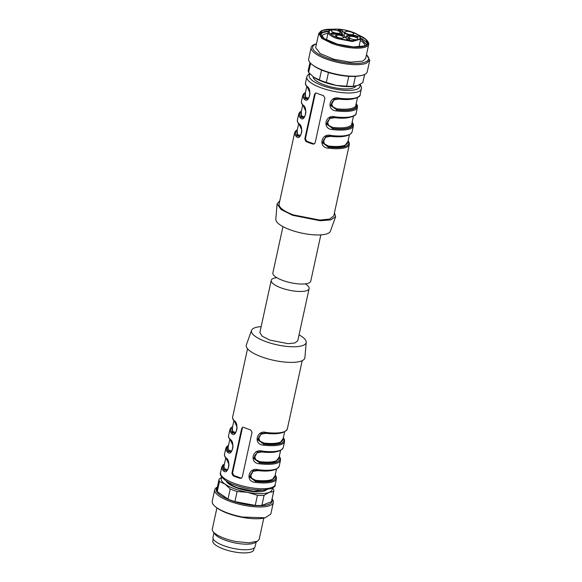 <?xml version="1.0" encoding="UTF-8"?>
<svg xmlns="http://www.w3.org/2000/svg" width="582" height="582" viewBox="0 0 582 582"><rect width="100%" height="100%" fill="white"/><g stroke="black" fill="none" stroke-linecap="round" stroke-linejoin="round"><path stroke-width="0.87" d="M297.344 129.684L295.583 130.943L294.659 132.631L279.098 203.991A27.98 8.366 12.3 0 0 293.561 214.954L319.765 220.054L329.587 219.101L333.77 215.915L349.331 144.554L349.185 142.612L348.116 140.757M319.845 94.4A27.98 8.366 12.3 0 0 323.432 95.608L324.923 98.038L315.168 142.75L314.091 144.016L312.869 144.052A27.98 8.366 12.3 0 1 309.282 142.845A27.98 8.366 12.3 0 1 305.965 141.535L304.808 138.982L314.556 94.269L315.488 93.062L316.521 93.098A27.98 8.366 12.3 0 0 319.845 94.4M352.095 131.881C349.855 136.195 342.769 137.57 330.831 136.013L325.978 136.501L322.399 142.692L328.328 147.144L328.343 148.163C317.816 147.806 321.155 132.514 331.107 135.49A27.98 8.366 12.3 0 0 352.095 131.881L353.39 125.923A27.98 8.366 12.3 0 1 332.409 129.531C321.875 129.175 325.222 113.883 335.167 116.858A27.98 8.366 12.3 0 0 356.155 113.25L357.457 107.292A27.98 8.366 12.3 0 1 336.469 110.9C325.942 110.544 329.281 95.252 339.233 98.227A27.98 8.366 12.3 0 0 360.214 94.619L361.524 87.235L360.171 84.31M307.391 87.205C305.768 85.372 305.15 83.866 305.55 82.702A27.98 8.366 12.3 0 0 307.231 86.587C312.301 89.068 308.962 104.353 304.466 99.26L306.51 97.791L308.7 97.943M303.324 105.837C301.702 104.003 301.09 102.497 301.483 101.333A27.98 8.366 12.3 0 0 303.164 105.218C308.234 107.699 304.895 122.984 300.407 117.891L302.444 116.422L304.633 116.575M299.104 123.85A0.8 0.698 135.9 0 0 299.257 124.461C297.642 122.635 297.024 121.129 297.424 119.965A27.98 8.366 12.3 0 0 299.104 123.85C304.175 126.33 300.836 141.615 296.34 136.523L298.384 135.053L300.574 135.206M279.789 200.848L277.097 203.918L281.077 209.549L292.644 215.311L320.216 220.76L330.772 219.88L335.625 216.679L334.454 212.772M315.837 92.982A2.001 1.739 -111.2 0 0 315.175 94.022L305.426 138.742L306.75 141.23L313.654 143.747A2.001 1.739 -111.2 0 0 314.44 143.834M325.993 136.494L330.765 135.962L331.107 135.49L330.765 135.962M352.11 122.416A27.179 8.126 -167.7 0 1 332.387 128.513L332.409 129.531M334.825 117.331L335.167 116.858L334.825 117.331L330.059 117.862L327.011 123.879L332.635 128.418L332.606 127.393L328.612 125.37L327.571 122.205L327.79 121.136L330.125 118.466L334.715 117.71A25.979 7.77 12.3 0 0 349.411 117.433M352.015 122.853A26.779 8.01 -167.7 0 1 332.635 128.418L326.466 124.061L330.038 117.87L334.89 117.382C347.585 119.375 356.722 116.058 356.155 113.25M356.169 103.785A27.179 8.126 -167.7 0 1 336.447 109.882L336.469 110.9M338.891 98.7L339.233 98.227L338.891 98.7L334.446 99.115M356.075 104.222A26.779 8.01 -167.7 0 1 336.694 109.787L330.525 105.429L334.104 99.238L338.95 98.751C351.644 100.744 360.782 97.427 360.214 94.619M307.231 86.587A0.8 0.698 135.9 0 0 307.383 87.198L309.689 92.262C310.562 93.782 308.729 99.406 307.347 99.122L305.361 98.569A27.179 8.126 12.3 0 1 305.405 92.72M303.164 105.218A0.8 0.698 135.9 0 0 303.317 105.829L305.63 110.893C306.503 112.413 304.67 118.044 303.287 117.753L301.301 117.2A27.179 8.126 12.3 0 1 301.345 111.351M299.381 136.319L297.235 135.832A27.179 8.126 12.3 0 1 297.286 129.982M277.097 203.918L275.803 219.225A27.98 8.366 12.3 0 0 290.309 229.854A27.98 8.366 12.3 0 0 330.43 231.134L335.625 216.679M355.806 86.056A21.883 6.54 -167.7 0 1 353.456 87.904A21.883 6.54 -167.7 0 1 329.303 86.463A21.883 6.54 -167.7 0 1 313.123 76.751A25.979 7.77 12.3 0 0 313.145 76.766A25.979 7.77 12.3 0 0 313.778 77.231A25.979 7.77 12.3 0 0 336.236 85.401A25.979 7.77 12.3 0 0 355.777 86.063A25.979 7.77 12.3 0 0 356.017 86.012M348.051 141.048A27.179 8.126 12.3 0 1 328.328 147.144L322.952 142.51L325.993 136.501M339.131 98.605L338.782 99.078L334.184 99.835L331.856 102.505L331.638 103.574L332.671 106.739L336.665 108.761L336.694 109.787L331.078 105.247L334.461 99.107M307.609 98.998L305.608 98.474L305.31 93.156M303.549 117.629L301.549 117.106L301.25 111.788M299.483 136.261L297.482 135.737L297.191 130.419M331.012 135.868L330.656 136.341L326.065 137.097L323.73 139.767L323.512 140.837L324.545 144.001L328.546 146.024A25.979 7.77 12.3 0 0 347.701 142.641L349.404 134.835M347.956 141.484L344.202 146.635L328.575 147.05L328.546 146.024M335.072 117.237L334.715 117.71M282.961 226.624L272.871 272.9A19.388 5.798 12.3 0 0 282.888 280.488A19.388 5.798 12.3 0 0 310.752 281.157L320.842 234.881M338.6 35.036L342.034 35.822L344.406 37.619L341.227 38.245L337.8 37.466L335.428 35.662L338.6 35.036M337.909 30.795A4.598 1.375 12.3 0 0 334.483 30.017A4.598 1.375 12.3 0 0 331.303 30.635A4.598 1.375 12.3 0 0 333.682 32.439A4.598 1.375 12.3 0 0 337.109 33.218A4.598 1.375 12.3 0 0 340.288 32.599A4.598 1.375 12.3 0 0 337.909 30.795M351.412 32.177A4.598 1.375 12.3 0 0 347.985 31.399A4.598 1.375 12.3 0 0 344.806 32.025A4.598 1.375 12.3 0 0 347.178 33.821A4.598 1.375 12.3 0 0 350.611 34.607A4.598 1.375 12.3 0 0 353.783 33.982A4.598 1.375 12.3 0 0 351.412 32.177M355.529 37.204A4.598 1.375 12.3 0 0 352.103 36.426A4.598 1.375 12.3 0 0 348.924 37.044A4.598 1.375 12.3 0 0 351.302 38.849A4.598 1.375 12.3 0 0 354.729 39.627A4.598 1.375 12.3 0 0 357.908 39.009A4.598 1.375 12.3 0 0 355.529 37.204M331.434 33.109A1.601 0.48 12.3 0 0 331.253 33.276A1.601 0.48 12.3 0 0 333.37 34.178L342.449 35.015L344.158 35.64L346.683 39.023A1.601 0.48 12.3 0 0 348 39.656A1.601 0.48 12.3 0 0 349.586 39.714A1.601 0.48 12.3 0 0 349.767 39.554A1.601 0.48 12.3 0 0 349.666 39.329L346.697 35.582L354.394 36.237L356.002 36.826A1.601 0.48 12.3 0 0 358.119 37.044A1.601 0.48 12.3 0 0 358.301 36.877A1.601 0.48 12.3 0 0 357.472 36.251L355.457 35.517L348.574 34.811L344.5 33.327L342.398 30.766L340.383 30.038A1.601 0.48 12.3 0 0 338.266 29.82A1.601 0.48 12.3 0 0 338.084 29.98A1.601 0.48 12.3 0 0 338.913 30.606L340.514 31.188L342.514 34.062L332.453 33.065A1.601 0.48 12.3 0 0 331.434 33.109M346.086 38.121L346.697 35.582M336.825 33.611L336.643 34.44M342.398 30.766L341.918 32.898M344.5 33.327L344.006 35.502M348.574 34.811L348.4 35.626M355.457 35.517L355.231 36.542M348.08 37.706L347.665 39.561M305.259 283.863A19.388 5.798 -167.7 0 1 309.122 288.607A19.388 5.798 -167.7 0 1 281.266 287.945A19.388 5.798 -167.7 0 1 271.248 280.349A19.388 5.798 -167.7 0 1 276.734 277.643M299.039 334.883A27.98 8.366 -167.7 0 1 306.197 342.281A27.98 8.366 -167.7 0 1 265.938 341.649A27.98 8.366 -167.7 0 1 251.57 330.372A27.98 8.366 -167.7 0 1 261.158 326.626M271.248 280.349L259.87 332.518L262.227 336.25L269.895 340.114L288.046 343.649L294.856 342.987L297.751 340.776L309.122 288.607M306.197 342.281L304.903 357.595A29.973 8.963 -167.7 0 1 261.769 356.912A29.973 8.963 -167.7 0 1 246.368 344.828L251.57 330.372M240.781 477.997L239.988 478.302L241.21 478.266L242.294 477.007L252.042 432.288L250.551 429.865A27.98 8.366 -167.7 0 1 246.964 428.658A27.98 8.366 -167.7 0 1 243.647 427.348L242.607 427.312L241.675 428.519L231.927 473.239L233.084 475.792L233.869 475.487L240.781 477.997A2.001 1.739 -111.2 0 0 241.559 478.091M239.988 478.302A27.98 8.366 -167.7 0 1 236.401 477.102A27.98 8.366 -167.7 0 1 233.084 475.792M226.376 458.711A0.8 0.698 -44.1 0 1 226.223 458.107C231.294 460.58 227.955 475.872 223.466 470.773A27.98 8.366 -167.7 0 1 221.778 466.888L220.52 472.664A27.98 8.366 -167.7 0 0 234.983 483.62A27.98 8.366 -167.7 0 0 275.191 484.58L276.45 478.804A27.98 8.366 -167.7 0 1 255.469 482.413C244.935 482.056 248.281 466.764 258.226 469.747L257.884 470.22L258.226 469.747A27.98 8.366 -167.7 0 0 279.215 466.138C276.981 470.445 269.888 471.82 257.95 470.263L253.097 470.751L249.525 476.949L255.447 481.394A27.179 8.126 12.3 0 0 275.17 475.305M279.215 466.138L280.517 460.173A27.98 8.366 -167.7 0 1 259.528 463.781C248.994 463.425 252.341 448.133 262.293 451.115L261.944 451.588L262.293 451.115A27.98 8.366 -167.7 0 0 283.274 447.507C281.041 451.814 273.955 453.189 262.009 451.632L257.157 452.119L261.944 451.588M283.274 447.507L284.576 441.542A27.98 8.366 -167.7 0 1 263.588 445.15C253.061 444.793 256.407 429.501 266.352 432.484L266.01 432.957L266.352 432.484A27.98 8.366 -167.7 0 0 287.341 428.876C285.1 433.183 278.014 434.558 266.076 433.001L261.223 433.488L257.644 439.686L263.573 444.131A27.179 8.126 12.3 0 0 283.296 438.042M234.917 421.644L234.35 420.837C239.42 423.318 236.081 438.602 231.585 433.51A27.98 8.366 -167.7 0 1 229.905 429.625L228.602 435.583A27.98 8.366 -167.7 0 0 230.29 439.475C235.361 441.949 232.022 457.234 227.526 452.141A27.98 8.366 -167.7 0 1 225.845 448.256L224.543 454.215A27.98 8.366 -167.7 0 0 226.223 458.107M255.469 482.413L255.694 481.299L250.071 476.76L253.454 470.62M253.112 470.743L257.884 470.22M259.528 463.781L259.507 462.763L253.585 458.318L257.499 451.996L254.138 458.129L259.507 462.763A27.179 8.126 12.3 0 0 279.229 456.674M263.588 445.15L263.821 444.037L258.197 439.497L261.245 433.488L266.01 432.957M242.956 427.232A2.001 1.739 -111.2 0 0 242.301 428.279L232.553 472.991L233.869 475.487M234.626 433.306L232.48 432.826L231.585 433.51M230.443 440.079A0.8 0.698 -44.1 0 1 230.29 439.475M230.567 451.938L228.42 451.457L227.526 452.141M226.5 470.569L224.361 470.089L223.466 470.773M234.728 433.248L232.727 432.732L233.629 432.048L235.819 432.2M230.668 451.879L228.668 451.363L229.57 450.679L231.76 450.832M226.609 470.518L224.608 469.994L225.503 469.31L227.693 469.463M264.817 489.891L253.541 491.223L237.536 487.745A19.781 5.915 12.3 0 1 227.744 481.809M258.132 470.125L257.775 470.591L253.185 471.355L250.849 474.017L250.631 475.094L251.671 478.251L255.665 480.281L255.694 481.299L271.328 480.885L275.075 475.741M262.191 451.487L261.842 451.959L257.244 452.716L254.909 455.386L254.69 456.463L255.731 459.62L259.725 461.65L259.754 462.668L275.388 462.254L279.134 457.11M266.258 432.855L265.901 433.328L261.311 434.085L258.975 436.755L258.757 437.831L259.79 440.989L263.792 443.018L263.821 444.037L279.447 443.622L283.201 438.479M266.563 489.717A20.981 6.278 -167.7 0 1 236.983 487.963A20.981 6.278 -167.7 0 1 226.231 480.921M254.225 547.924L253.817 549.794A20.981 6.278 -167.7 0 1 223.655 549.073A20.981 6.278 -167.7 0 1 212.808 540.853L213.223 538.976M355.42 76.388L353.267 86.245L357.814 85.467L362.826 82.535A27.98 8.366 12.3 0 0 362.928 82.178L364.608 74.474M362.826 82.535L364.579 74.489M316.484 43.803L314.571 44.392A29.973 8.963 12.3 0 0 311.188 47.433L308.671 58.986A29.973 8.963 12.3 0 0 312.323 64.762L313.349 65.533A28.591 8.548 12.3 0 0 360.273 75.769L361.524 75.485A29.973 8.963 12.3 0 0 363.866 74.794A29.973 8.963 12.3 0 0 367.249 71.761L369.766 60.208L366.464 54.701M309.937 62.558L308.256 70.262A27.98 8.366 12.3 0 0 308.635 72.401L313.778 77.231L319.402 79.909A27.98 8.366 12.3 0 0 326.306 82.426L336.236 85.401L346.632 86.223L348.785 76.322M346.632 86.223A27.98 8.366 12.3 0 0 353.267 86.245M312.323 64.762A29.973 8.963 12.3 0 0 361.524 75.485M308.635 72.401L310.621 63.293M319.402 79.909L321.555 70.015M326.306 82.426L328.466 72.503M311.188 47.433A29.973 8.963 12.3 0 0 332.446 61.037A29.973 8.963 12.3 0 0 366.384 63.242L369.766 60.208M366.449 54.788A28.591 8.548 -167.7 0 1 365.351 62.063A28.591 8.548 -167.7 0 1 327.484 58.178A28.591 8.548 -167.7 0 1 315.931 44.087A28.591 8.548 -167.7 0 1 316.463 43.89M368.719 44.363A25.579 7.646 12.3 0 1 365.838 46.953A25.579 7.646 12.3 0 1 331.958 43.483L321.846 38.39L318.732 33.465L315.648 47.622L320.173 53.529L333.784 59.233L350.444 62.201L362.746 61.117L365.634 58.52L368.719 44.363A25.579 7.646 12.3 0 0 367.97 41.744L367.38 40.915A24.779 7.413 -167.7 0 1 365.307 45.956A24.779 7.413 -167.7 0 1 332.489 42.595A24.779 7.413 -167.7 0 1 321.395 30.89A24.779 7.413 -167.7 0 1 322.472 30.38A24.779 7.413 -167.7 0 1 333.013 29.253M318.732 33.465L321.395 30.89M357.435 34.571A24.779 7.413 -167.7 0 1 367.38 40.915M332.649 29.311L322.646 30.439L319.874 32.934L324.225 38.608L337.305 44.087L353.31 46.938L365.132 45.898L367.904 43.403L365.605 39.227L357.748 34.774M328.612 31.188A24.582 7.348 12.3 0 0 322.239 32.301A24.582 7.348 12.3 0 0 319.874 33.909M367.504 44.29A24.582 7.348 12.3 0 0 360.658 38.165M328.437 31.472L322.843 32.527L320.195 34.789M366.842 44.967L360.695 38.499M327.935 33.407A21.883 6.54 12.3 0 0 324.334 34.229A21.883 6.54 12.3 0 0 321.868 36.448A21.883 6.54 12.3 0 0 321.824 36.804M364.521 46.116A21.883 6.54 12.3 0 0 364.63 45.767A21.883 6.54 12.3 0 0 360.353 40.464M272.398 488.014L273.365 489.113A27.98 8.366 -167.7 0 1 273.744 491.252A27.98 8.366 -167.7 0 1 273.635 491.601L271.43 501.706A27.98 8.366 -167.7 0 0 271.539 501.357L273.744 491.252M271.91 499.632A28.591 8.548 -167.7 0 1 245.168 504.31A28.591 8.548 -167.7 0 1 217.246 487.709M271.903 488.276A25.979 7.77 -167.7 0 1 269.095 492.379L264.083 495.311L261.878 505.416L271.43 501.706M261.878 505.416A27.98 8.366 -167.7 0 1 255.236 505.394L234.917 501.597A27.98 8.366 -167.7 0 1 228.006 499.087L217.239 491.572A27.98 8.366 -167.7 0 1 216.868 489.433L219.072 479.328A27.98 8.366 -167.7 0 1 219.174 478.979L221.829 477.204M273.635 491.601L269.095 492.379A25.979 7.77 -167.7 0 1 247.517 492.321L237.121 491.492L234.917 501.597M272.063 498.956A29.973 8.963 -167.7 0 1 273.329 502.528A29.973 8.963 -167.7 0 1 245.051 505.489A29.973 8.963 -167.7 0 1 214.751 489.753A29.973 8.963 -167.7 0 1 217.392 487.032M264.083 495.311A27.98 8.366 -167.7 0 1 257.44 495.297L255.236 505.394M257.44 495.297L247.517 492.321A25.979 7.77 -167.7 0 1 225.059 484.151L219.443 481.474L217.239 491.572M237.121 491.492A27.98 8.366 -167.7 0 1 230.21 488.982L228.006 499.087M230.21 488.982L225.059 484.151A25.979 7.77 -167.7 0 1 221.982 477.393M219.443 481.474A27.98 8.366 -167.7 0 1 219.072 479.328M273.329 502.528L270.812 514.073L265.086 517.805L242.534 517.042A29.973 8.963 -167.7 0 1 215.886 507.082A29.973 8.963 -167.7 0 1 212.234 501.306L214.751 489.753M215.886 507.082L216.911 507.853A28.591 8.548 12.3 0 0 242.323 517.354A28.591 8.548 12.3 0 0 263.835 518.089L265.086 517.805M263.799 518.096L259.186 539.259L257.528 541.195L249.22 542.81L236.561 541.631A23.978 7.173 -167.7 0 1 213.027 531.49A23.978 7.173 -167.7 0 1 212.321 529.038L216.941 507.875M213.027 531.49L214.809 533.992A21.585 6.453 12.3 0 0 235.994 543.115A21.585 6.453 12.3 0 0 254.858 542.73L257.528 541.195M256.131 541.995L255.134 546.571A21.585 6.453 -167.7 0 1 234.772 548.702A21.585 6.453 -167.7 0 1 212.961 537.375L213.958 532.799M305.55 82.702L306.809 76.926A27.98 8.366 12.3 0 0 321.271 87.882A27.98 8.366 12.3 0 0 361.473 88.842M328.343 148.163A27.98 8.366 12.3 0 0 349.331 144.554M301.483 101.333L302.786 95.368A27.98 8.366 12.3 0 0 304.466 99.26M297.424 119.965L298.719 113.999A27.98 8.366 12.3 0 0 300.407 117.891M294.659 132.631A27.98 8.366 12.3 0 0 296.34 136.523M359.611 84.623A25.979 7.77 -167.7 0 1 349.455 90.399A25.979 7.77 -167.7 0 1 322.595 85.663A25.979 7.77 -167.7 0 1 310.082 74.016M313.654 143.747L312.869 144.052M305.965 141.535L306.75 141.23M305.426 138.742L304.808 138.982M314.556 94.269L315.175 94.022M345.344 136.064A25.979 7.77 -167.7 0 1 330.656 136.341M353.463 116.204L351.768 124.01A25.979 7.77 -167.7 0 1 332.606 127.393M357.53 97.565L355.828 105.371A25.979 7.77 -167.7 0 1 336.665 108.761M338.782 99.078A25.979 7.77 12.3 0 0 353.47 98.802M306.765 86.5L305.063 94.306A25.979 7.77 12.3 0 0 306.51 97.791M302.698 105.131L300.996 112.937A25.979 7.77 12.3 0 0 302.444 116.422M298.639 123.762L296.936 131.568A25.979 7.77 12.3 0 0 298.384 135.053M358.927 47.004L360.651 39.103L352.343 41.555L336.811 38.528A16.587 4.962 12.3 0 1 328.241 32.032L326.517 39.932M337.342 37.641A15.787 4.721 12.3 0 0 358.25 39.787A15.787 4.721 12.3 0 0 351.87 32.003A15.787 4.721 12.3 0 0 330.962 29.857A15.787 4.721 12.3 0 0 337.342 37.641M332.264 33.96L332.453 33.065M341.707 34.112L341.532 34.92M340.157 31.057L340.383 30.038M357.472 36.251L357.283 37.102M349.666 39.329L349.578 39.714M234.35 420.837A27.98 8.366 -167.7 0 1 232.669 416.952L247.539 348.742M232.553 472.991L231.927 473.239M241.675 428.519L242.301 428.279M232.531 426.97A27.179 8.126 12.3 0 0 232.48 432.826L232.436 427.406M228.37 446.038A26.779 8.01 -167.7 0 0 228.668 451.363L228.42 451.457A27.179 8.126 -167.7 0 1 228.464 445.601M224.31 464.669A26.779 8.01 -167.7 0 0 224.608 469.994L224.361 470.089A27.179 8.126 -167.7 0 1 224.405 464.232M255.665 480.281A25.979 7.77 12.3 0 0 274.82 476.891L276.523 469.085M272.471 470.321A25.979 7.77 -167.7 0 1 257.775 470.591M259.725 461.65A25.979 7.77 12.3 0 0 278.887 458.26L280.589 450.453M276.53 451.69A25.979 7.77 -167.7 0 1 261.842 451.959M263.792 443.018A25.979 7.77 12.3 0 0 282.947 439.628L284.649 431.822M280.589 433.059A25.979 7.77 -167.7 0 1 265.901 433.328M233.884 420.75L232.182 428.556A25.979 7.77 12.3 0 0 233.629 432.048M229.57 450.679A25.979 7.77 -167.7 0 1 228.122 447.194L229.825 439.388M225.503 469.31A25.979 7.77 -167.7 0 1 224.055 465.826L225.758 458.019M352.175 122.125L353.252 123.981L353.39 125.923M356.235 103.494L357.312 105.349L357.457 107.292M309.595 73.499L307.427 75.442L306.809 76.926M305.47 92.422L303.709 93.68L302.786 95.368M301.411 111.053L299.65 112.311L298.719 113.999M299.257 124.461L301.563 129.524C302.444 131.045 300.603 136.675 299.221 136.384M360.651 39.103C360.454 36.171 357.566 33.807 351.979 31.995C345.883 29.878 340.099 28.918 334.643 29.1C330.19 29.587 328.059 30.562 328.241 32.032M342.674 33.916L342.449 35.015M346.537 35.72L346.014 38.012M302.211 360.658L287.341 428.876M275.191 484.58C275.773 487.156 271.67 488.96 262.882 489.993C253.992 490.095 244.775 488.473 235.223 485.141C223.524 481.525 218.941 474.374 220.52 472.664M276.45 478.804L276.305 476.862L275.235 475.007M280.517 460.173L280.371 458.23L279.295 456.375M284.576 441.542L284.431 439.599L283.361 437.744M232.669 416.952C232.276 418.123 232.887 419.622 234.51 421.455L236.816 426.519C237.689 428.039 235.848 433.663 234.466 433.372M232.596 426.679L230.828 427.93L229.905 429.625M230.407 452.01C231.789 452.294 233.622 446.67 232.749 445.15L230.443 440.087C228.828 438.253 228.209 436.755 228.602 435.583M228.53 445.31L226.769 446.561L225.845 448.256M226.347 470.642C227.729 470.925 229.563 465.302 228.69 463.781L226.383 458.718C224.761 456.885 224.15 455.386 224.543 454.215M224.47 463.941L222.71 465.193L221.778 466.888"/></g></svg>

